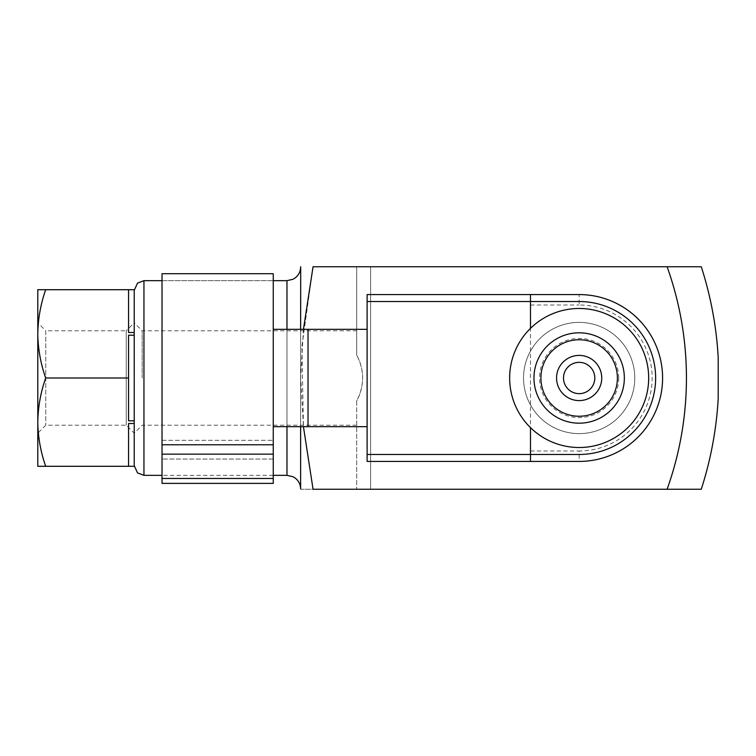 <?xml version="1.0" encoding="UTF-8"?>
<svg xmlns="http://www.w3.org/2000/svg" width="756" height="756" viewBox="0 0 756 756"><rect width="100%" height="100%" fill="white"/><g stroke="black" fill="none" stroke-linecap="round" stroke-linejoin="round"><path stroke-width="0.57" stroke-dasharray="3.78 2.83" d="M523.539 378A55.613 55.613 0 0 1 606.964 329.833A55.613 55.613 0 0 1 606.964 426.167A55.613 55.613 0 0 1 523.539 378A55.613 55.613 0 0 0 579.153 433.613A55.613 55.613 0 0 0 634.775 378A55.613 55.613 0 0 0 579.153 322.387A55.613 55.613 0 0 0 523.539 378A55.613 55.613 0 0 0 579.153 433.613A55.613 55.613 0 0 0 634.775 378A55.613 55.613 0 0 0 579.153 322.387A55.613 55.613 0 0 0 523.539 378A55.613 55.613 0 0 1 606.964 329.833A55.613 55.613 0 0 1 606.964 426.167A55.613 55.613 0 0 1 523.539 378M701.275 489.236L667.104 489.236A329.739 329.739 0 0 0 667.104 266.764L370.591 266.764L370.591 489.236L356.69 489.236L370.591 489.236L370.591 266.764L701.275 266.764A362.105 362.105 0 0 1 718.2 357.38L718.2 398.62A362.105 362.105 0 0 1 701.275 489.236L313.05 489.236C297.089 489.236 297.089 489.236 313.05 489.236M303.44 329.332L300.708 377.858L303.44 426.667L301.918 346.267L313.05 266.764L701.275 266.764M356.69 400.926L356.69 489.236L356.69 400.926C364.543 385.645 364.543 370.355 356.69 355.074C360.603 362.219 362.578 369.854 362.625 378C362.578 386.146 360.603 393.781 356.69 400.926M300.633 267.01L300.633 488.99M300.633 426.667L300.633 329.332M356.69 266.764L370.591 266.764L356.69 266.764L356.69 355.074L356.69 266.764M134.218 378L134.218 290.399L134.218 378M142.175 378L142.175 330.778L142.175 378M37.8 322.821L37.8 433.179L37.8 322.821L45.766 330.778L45.766 425.222L45.766 330.778L126.252 330.778L126.252 425.222L126.252 330.778L134.218 322.821L134.218 433.179L134.218 322.821L142.175 330.778L356.69 330.778M45.681 289.709L37.8 289.709L37.8 466.291L128.567 466.291L128.567 423.502L128.567 466.291L128.567 423.502L134.218 423.502L134.218 420.79L128.567 420.79L128.567 335.21L128.567 420.79L128.567 335.21L134.218 335.21L134.218 332.498L128.567 332.498L128.567 289.709L128.567 332.498L128.567 289.709L45.681 289.709C40.805 303.695 38.178 317.955 37.8 332.498M37.8 335.21C38.187 349.763 40.805 364.033 45.681 378C40.805 391.986 38.178 406.246 37.8 420.79M37.8 423.502C38.187 438.055 40.805 452.324 45.681 466.291M134.218 423.502L134.218 466.291L128.567 466.291M45.681 378L128.567 378M134.218 332.498L134.218 289.709L128.567 289.709M134.218 335.21L134.218 420.79M530.495 328.35C503.014 354.139 503.014 401.861 530.495 427.65A69.524 69.524 0 0 0 648.676 378A69.524 69.524 0 0 0 530.495 328.35M367.114 454.469L579.153 454.469A76.469 76.469 0 0 0 655.632 378A76.469 76.469 0 0 0 579.153 301.531L367.114 301.531M273.256 459.053L273.256 483.386L273.256 440.323L273.256 459.053L162.02 459.053L162.02 483.386L162.02 440.323L162.02 459.053L273.256 459.053M273.256 454.139L273.256 483.386L162.02 483.386L162.02 454.139L273.256 454.139L273.256 280.684L162.02 280.665L162.02 440.323L162.02 280.665L273.256 280.665M162.02 478.472L273.256 478.472M162.02 454.139L162.02 444.774L273.256 444.774M162.02 273.719L162.02 444.774M367.114 294.575L367.114 426.667L273.275 426.667M367.114 329.332L273.266 329.332M308.023 426.667L308.023 329.332M367.114 426.667L367.114 461.425M530.495 294.575L530.495 461.425L579.153 461.425A83.425 83.425 0 0 0 662.587 378A83.425 83.425 0 0 0 579.153 294.575L579.153 304.999A73.001 73.001 0 0 1 652.154 378A73.001 73.001 0 0 1 579.153 451.001L579.153 461.425A83.425 83.425 0 0 0 662.587 378A83.425 83.425 0 0 0 579.153 294.575L530.495 294.575M530.495 404.923A55.613 55.613 0 0 0 634.775 378A55.613 55.613 0 0 0 530.495 351.077A55.613 55.613 0 0 0 530.495 404.923M634.775 378A55.613 55.613 0 0 1 551.351 426.167A55.613 55.613 0 0 1 551.351 329.833A55.613 55.613 0 0 1 634.775 378M618.72 378A39.558 39.558 0 0 1 559.374 412.266A39.558 39.558 0 0 1 559.374 343.734A39.558 39.558 0 0 1 618.72 378M286.978 426.667L286.978 329.332M286.978 280.665L286.978 475.335M143.952 280.665L143.952 475.335M162.02 440.323L273.256 440.323L162.02 440.323M530.495 304.999L579.153 304.999M530.495 451.001L579.153 451.001M273.256 475.335L162.02 475.335M356.69 425.222L142.175 425.222L134.218 433.179L126.252 425.222L45.766 425.222L37.8 433.179"/><path stroke-width="1.13" d="M718.2 398.62A362.105 362.105 0 0 1 701.275 489.236L667.104 489.236A329.739 329.739 0 0 0 667.104 266.764L701.275 266.764A362.105 362.105 0 0 1 718.2 357.38L718.2 398.62M303.44 329.332L313.05 266.764C297.089 266.764 297.089 266.764 313.05 266.764C297.089 266.764 297.089 266.764 313.05 266.764L701.275 266.764M303.44 426.667L313.05 489.236L303.44 426.667M701.275 489.236L313.05 489.236C297.089 489.236 297.089 489.236 313.05 489.236M286.978 426.667L286.978 475.335L292.988 476.724L295.35 478.198C298.781 480.977 300.538 484.577 300.633 488.99L300.633 426.667M300.633 329.332L300.708 266.764M37.8 332.498L37.8 289.709L128.567 289.709L128.567 332.498L134.218 332.498L134.218 335.21L128.567 335.21L128.567 420.79L134.218 420.79L134.218 423.502L128.567 423.502L128.567 466.291L45.681 466.291C40.805 452.305 38.178 438.045 37.8 423.502L37.8 332.498C38.187 317.945 40.805 303.676 45.681 289.709M45.681 466.291L37.8 466.291L37.8 423.502M37.8 420.79C38.187 406.237 40.805 391.967 45.681 378C40.805 364.014 38.178 349.754 37.8 335.21M134.218 423.502L134.218 466.291L128.567 466.291M134.218 332.498L134.218 289.709L128.567 289.709M45.681 378L128.567 378M134.218 420.79L134.218 335.21M530.495 328.35L530.495 301.531L579.153 301.531A76.469 76.469 0 0 1 655.632 378A76.469 76.469 0 0 1 579.153 454.469L367.114 454.469L367.114 461.425L530.495 461.425L530.495 427.65M367.114 454.469L367.114 294.575L579.153 294.575A83.425 83.425 0 0 1 662.587 378A83.425 83.425 0 0 1 579.153 461.425L530.495 461.425M367.114 426.667L273.256 426.667L273.256 483.386L162.02 483.386L162.02 454.139L273.256 454.139M162.02 454.139L162.02 273.719L273.256 273.719L273.256 426.667M162.02 478.472L273.256 478.472M308.023 426.667L308.023 329.332L273.256 329.332M367.114 329.332L308.023 329.332M530.495 294.575L530.495 301.531L367.114 301.531M594.802 378A15.64 15.64 0 0 1 571.338 391.551A15.64 15.64 0 0 1 571.338 364.449A15.64 15.64 0 0 1 594.802 378M624.343 378A45.19 45.19 0 0 1 556.558 417.132A45.19 45.19 0 0 1 556.558 338.868A45.19 45.19 0 0 1 624.343 378M648.676 378A69.524 69.524 0 0 1 544.396 438.206A69.524 69.524 0 0 1 544.396 317.794A69.524 69.524 0 0 1 648.676 378M286.978 329.332L286.978 280.665L292.988 279.276L295.35 277.802C298.781 275.023 300.538 271.423 300.633 267.01M162.02 475.335L143.952 475.335L143.952 280.665L137.516 283.103L134.218 290.399M162.02 444.774L273.256 444.774M601.748 378A22.595 22.595 0 0 1 567.86 397.571A22.595 22.595 0 0 1 567.86 358.429A22.595 22.595 0 0 1 601.748 378M617.397 378A38.235 38.235 0 0 1 560.035 411.113A38.235 38.235 0 0 1 560.035 344.887A38.235 38.235 0 0 1 617.397 378M286.978 280.665L273.256 280.665M162.02 280.665L143.952 280.665M286.978 475.335L273.256 475.335M143.952 475.335L137.516 472.897L134.218 465.601"/></g></svg>
